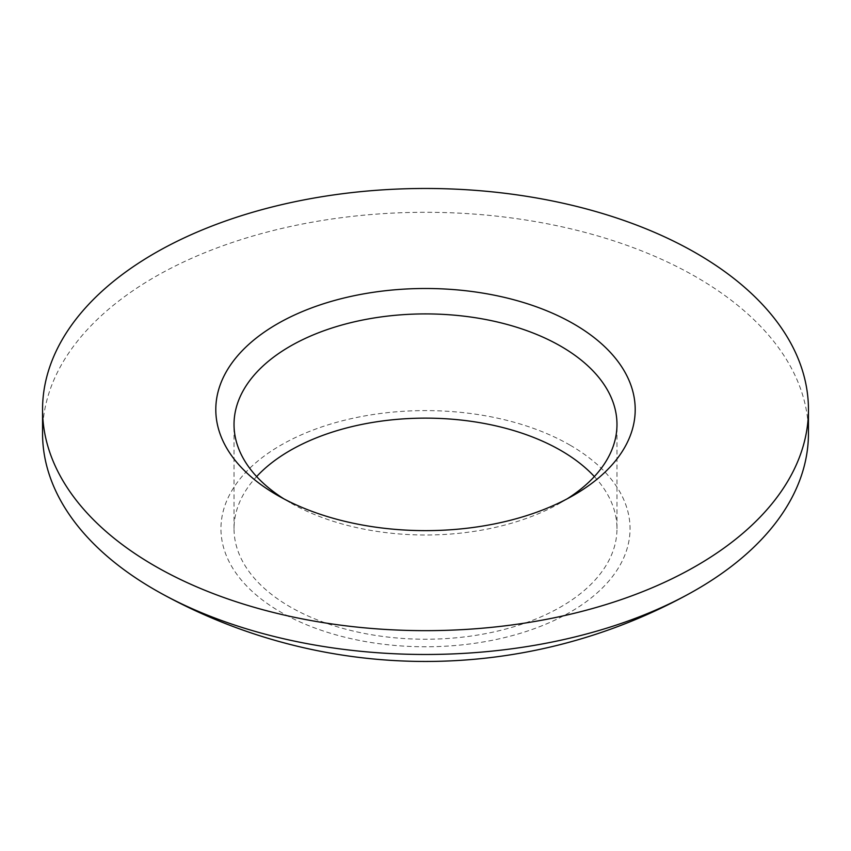 <?xml version="1.0" encoding="UTF-8"?>
<svg xmlns="http://www.w3.org/2000/svg" width="851" height="851" viewBox="0 0 851 851"><rect width="100%" height="100%" fill="white"/><g stroke="black" fill="none" stroke-linecap="round" stroke-linejoin="round"><path stroke-width="0.64" stroke-dasharray="4.25 3.19" d="M594.36 476.571A191.475 110.545 180 0 1 616.975 528.684A191.475 110.545 180 0 1 498.771 630.814A191.475 110.545 180 0 1 290.106 606.848A191.475 110.545 180 0 1 234.025 528.684A191.475 110.545 180 0 1 256.64 476.571M567.053 498.899A191.475 110.545 180 0 1 560.894 502.622A191.475 110.545 180 0 1 290.106 502.622L290.106 502.622A191.475 110.545 180 0 1 283.947 498.899M808.45 433.393A382.95 221.09 0 0 0 696.288 277.054A382.95 221.09 0 0 0 278.947 229.121A382.95 221.09 0 0 0 42.55 433.393M290.106 502.622L277.213 495.176L290.106 502.622M570.127 445.179A204.538 118.087 180 0 1 570.127 612.188A204.538 118.087 180 0 1 280.873 612.188A204.538 118.087 180 0 1 280.873 445.179A204.538 118.087 180 0 1 570.127 445.179M234.025 528.684L234.025 424.458M560.894 502.622L573.787 495.176M616.975 528.684L616.975 424.458"/><path stroke-width="1.28" d="M256.64 476.571A191.475 110.545 180 0 1 560.894 450.509A191.475 110.545 180 0 1 594.36 476.571M283.947 498.899A191.475 110.545 180 0 1 234.025 424.458A191.475 110.545 180 0 1 352.229 322.327A191.475 110.545 180 0 1 560.894 346.283A191.475 110.545 180 0 1 616.975 424.458A191.475 110.545 180 0 1 567.053 498.899M696.288 253.226A382.95 221.09 180 0 1 808.45 409.565A382.95 221.09 180 0 1 572.053 613.826A382.95 221.09 180 0 1 154.712 565.904A382.95 221.09 180 0 1 42.55 409.565A382.95 221.09 180 0 1 278.947 205.304A382.95 221.09 180 0 1 696.288 253.226M42.55 409.565L42.55 433.393A382.95 221.09 0 0 0 154.712 589.722A382.95 221.09 0 0 0 160.296 592.881A382.95 221.09 0 0 0 690.704 592.881A382.95 221.09 0 0 0 808.45 433.393L808.45 409.565M277.213 495.176L277.213 495.176A209.708 121.076 180 0 1 277.213 323.954A209.708 121.076 180 0 1 573.787 323.954A209.708 121.076 180 0 1 573.787 495.176A209.708 121.076 180 0 1 277.213 495.176M160.296 592.881A547.076 547.076 0 0 0 690.704 592.881"/></g></svg>
